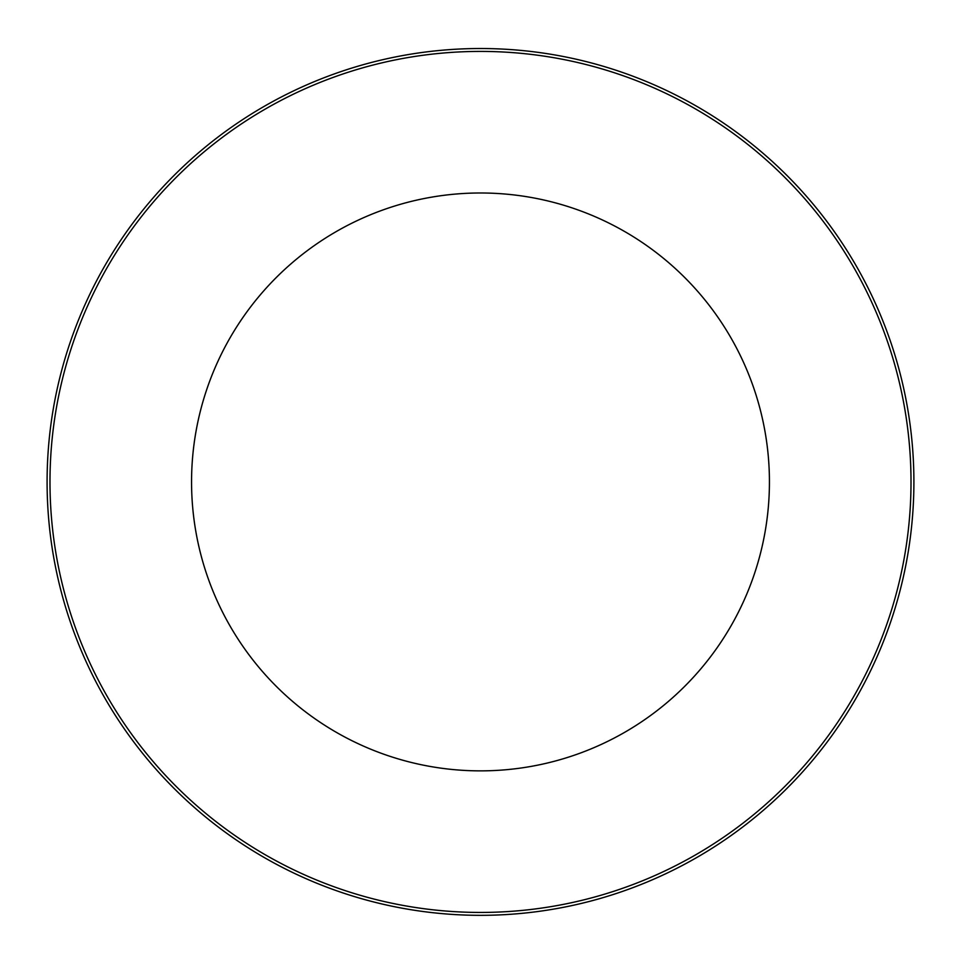 <?xml version="1.0" encoding="UTF-8"?>
<svg xmlns="http://www.w3.org/2000/svg" width="962" height="962" viewBox="0 0 962 962"><rect width="100%" height="100%" fill="white"/><g stroke="black" fill="none" stroke-linecap="round" stroke-linejoin="round"><path stroke-width="1.44" d="M913.9 481.926A433.405 433.405 0 0 0 480.495 48.521A433.405 433.405 0 0 0 47.09 481.926A433.405 433.405 0 0 0 480.495 915.331A433.405 433.405 0 0 0 913.9 481.926M480.495 192.989A288.937 288.937 0 0 0 230.267 626.394A288.937 288.937 0 0 0 730.723 626.394A288.937 288.937 0 0 0 480.495 192.989M911.014 481.926A430.519 430.519 0 0 1 265.235 854.761A430.519 430.519 0 0 1 265.235 109.091A430.519 430.519 0 0 1 911.014 481.926"/></g></svg>
